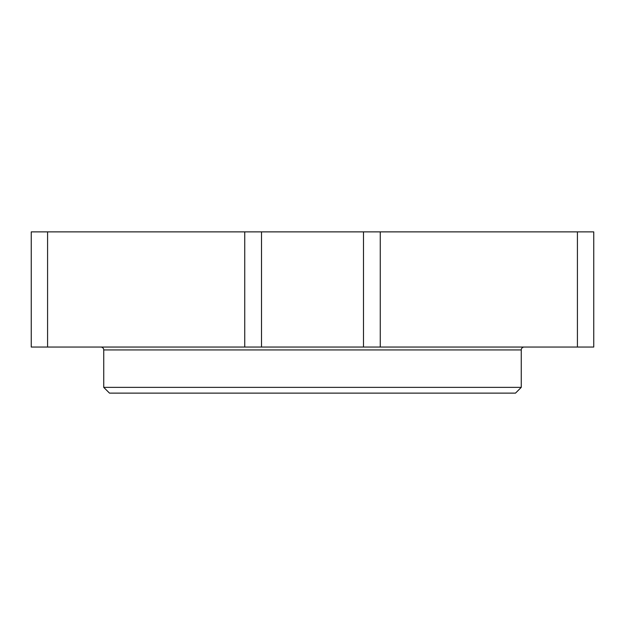 <?xml version="1.0" encoding="UTF-8"?>
<svg xmlns="http://www.w3.org/2000/svg" width="625" height="625" viewBox="0 0 625 625"><rect width="100%" height="100%" fill="white"/><g stroke="black" fill="none" stroke-linecap="round" stroke-linejoin="round"><path stroke-width="0.94" d="M47.586 347.055L47.586 231.875L31.25 231.875L31.25 347.055L244.742 347.055L244.742 231.875L261.516 231.875L261.516 347.055L244.742 347.055M521.258 387.367L103.742 387.367L109.5 393.125L515.5 393.125L521.258 387.367L521.258 349.93A2.883 2.883 0 0 1 524.141 347.055M103.742 387.367L103.742 349.93A2.883 2.883 0 0 0 100.859 347.055M363.484 347.055L363.484 231.875L593.75 231.875L593.75 347.055L261.516 347.055M363.484 231.875L261.516 231.875M47.586 231.875L244.742 231.875M521.258 349.93L103.742 349.93M380.258 231.875L380.258 347.055M577.414 347.055L577.414 231.875"/></g></svg>
